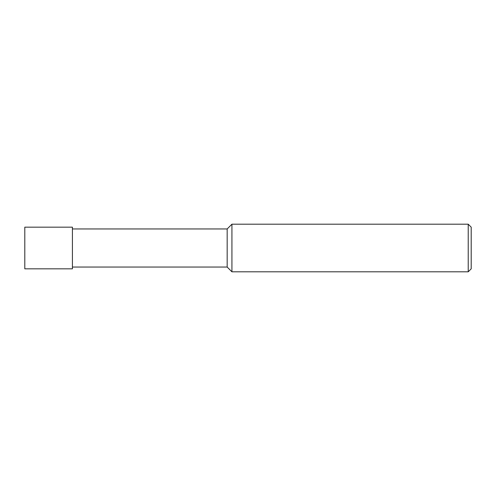 <?xml version="1.0" encoding="UTF-8"?>
<svg xmlns="http://www.w3.org/2000/svg" width="496" height="496" viewBox="0 0 496 496"><rect width="100%" height="100%" fill="white"/><g stroke="black" fill="none" stroke-linecap="round" stroke-linejoin="round"><path stroke-width="0.74" d="M72.416 267.046L227.168 267.046L227.168 228.954L72.416 228.954M227.168 267.046L231.93 271.808L231.93 224.192L227.168 228.954M468.224 271.808L468.224 224.192L471.2 227.168L471.2 268.832L468.224 271.808L231.93 271.808M24.8 268.832L24.8 227.168L72.416 227.168L72.416 268.832L24.8 268.832M468.224 224.192L231.93 224.192"/></g></svg>

